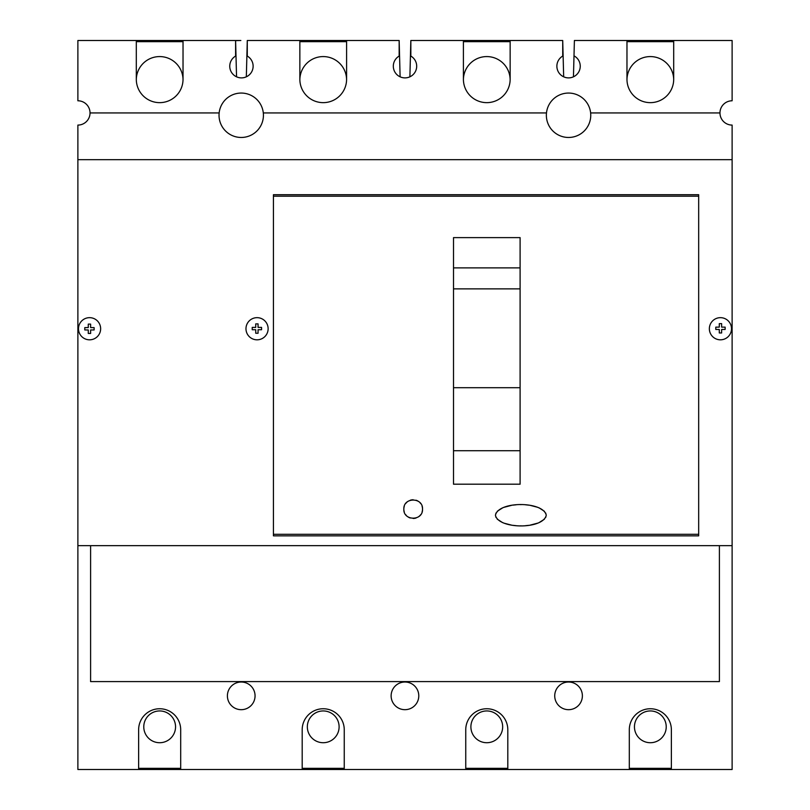 <?xml version="1.0" encoding="UTF-8"?>
<svg xmlns="http://www.w3.org/2000/svg" width="810" height="810" viewBox="0 0 810 810"><rect width="100%" height="100%" fill="white"/><g stroke="black" fill="none" stroke-linecap="round" stroke-linejoin="round"><path stroke-width="1.21" d="M629.309 768.336L671.369 768.336M666.225 726.833A15.886 15.886 0 0 0 650.339 710.947A15.886 15.886 0 0 0 634.453 726.833A15.886 15.886 0 0 0 650.339 742.719A15.886 15.886 0 0 0 666.225 726.833M671.369 769.5L629.309 769.5L629.309 729.78A21.03 21.03 0 0 1 650.339 708.75A21.03 21.03 0 0 1 671.369 729.78L671.369 769.5L732.119 769.5L732.119 125.084A12.15 12.15 0 0 1 719.969 112.934A12.15 12.15 0 0 1 732.119 100.784L732.119 40.5L673.697 40.5L673.697 79.289A23.368 23.368 0 0 1 650.339 102.647A23.368 23.368 0 0 1 626.97 79.289L626.97 40.5L574.401 40.5L573.45 76.808M180.691 769.5L138.631 769.5L138.631 729.78A21.03 21.03 0 0 1 159.661 708.75A21.03 21.03 0 0 1 180.691 729.78L180.691 769.5L302.191 769.5L302.191 729.78A21.03 21.03 0 0 1 323.22 708.75A21.03 21.03 0 0 1 344.25 729.78L344.25 769.5L302.191 769.5M344.25 769.5L465.75 769.5L465.75 729.78A21.03 21.03 0 0 1 486.78 708.75A21.03 21.03 0 0 1 507.809 729.78L507.809 769.5L465.75 769.5M507.809 769.5L629.309 769.5M732.119 545.656L77.882 545.656L77.882 769.5L138.631 769.5M90.599 545.656L90.599 681.595L719.401 681.595L719.401 545.656M255.059 695.851A13.831 13.831 0 0 0 241.228 682.02A13.831 13.831 0 0 0 227.397 695.851A13.831 13.831 0 0 0 241.228 709.681A13.831 13.831 0 0 0 255.059 695.851M418.78 695.851A13.831 13.831 0 0 0 404.959 682.02A13.831 13.831 0 0 0 391.129 695.851A13.831 13.831 0 0 0 404.959 709.681A13.831 13.831 0 0 0 418.78 695.851M582.38 695.851A13.831 13.831 0 0 0 568.559 682.02A13.831 13.831 0 0 0 554.728 695.851A13.831 13.831 0 0 0 568.559 709.681A13.831 13.831 0 0 0 582.38 695.851M77.882 545.656L77.882 125.084A12.15 12.15 0 0 0 90.031 112.934A12.15 12.15 0 0 0 77.882 100.784L77.882 40.5L136.303 40.5L136.303 79.289A23.368 23.368 0 0 0 159.661 102.647A23.368 23.368 0 0 0 183.03 79.289L183.03 40.5L235.599 40.5L235.599 56.082A11.684 11.684 0 0 0 229.756 66.197A11.684 11.684 0 0 0 247.283 76.322A11.684 11.684 0 0 0 247.283 56.082L247.283 40.5L247.283 56.082M590.632 112.934A22.194 22.194 0 0 0 546.487 112.934A22.194 22.194 0 0 0 568.559 137.467A22.194 22.194 0 0 0 590.632 112.934L719.969 112.934M263.301 112.934A22.194 22.194 0 0 0 219.156 112.934A22.194 22.194 0 0 0 241.228 137.467A22.194 22.194 0 0 0 263.301 112.934L546.487 112.934M246.331 76.808L247.283 40.5L299.852 40.5L299.852 79.289A23.368 23.368 0 0 0 323.22 102.647A23.368 23.368 0 0 0 346.589 79.289L346.589 40.5L399.158 40.5L399.158 56.082A11.684 11.684 0 0 0 393.316 66.197A11.684 11.684 0 0 0 410.842 76.322A11.684 11.684 0 0 0 410.842 56.082L410.842 40.5L410.842 56.082M409.89 76.808L410.842 40.5L463.411 40.5L463.411 79.289A23.368 23.368 0 0 0 486.78 102.647A23.368 23.368 0 0 0 510.148 79.289L510.148 40.5L562.717 40.5L562.717 56.082A11.684 11.684 0 0 0 556.875 66.197A11.684 11.684 0 0 0 574.401 76.322A11.684 11.684 0 0 0 574.401 56.082M235.599 56.082L235.599 40.5L240.843 40.5L235.599 40.632L236.55 76.808M90.031 112.934L219.156 112.934M77.882 159.661L732.119 159.661M698.676 196.202L698.676 535.845L273.426 535.845L273.426 196.202L698.676 196.202L698.676 194.714L273.426 194.714L273.426 196.202M698.676 534.296L273.426 534.296M453.509 450.735L453.509 237.613L520.101 237.613L520.101 450.735L453.509 450.735L453.509 484.198L520.101 484.198L520.101 450.735M422.071 512.001A9.345 9.345 0 0 0 422.526 509.115C423.083 521.205 403.238 521.144 403.836 509.115C403.269 497.026 423.124 497.097 422.526 509.115A9.345 9.345 0 0 0 422.071 506.24M495.993 517.438L495.436 515.241C498.312 529.294 543.146 529.679 546.254 515.241C543.358 501.167 498.535 500.793 495.436 515.241L496.014 512.993M520.101 387.696L453.509 387.696M453.509 288.866L520.101 288.866L453.509 288.866M520.101 267.877L453.509 267.877M420.755 503.638A9.345 9.345 0 0 0 420.015 502.737M418.679 501.562A9.345 9.345 0 0 0 416.077 500.236M413.191 499.77A9.345 9.345 0 0 0 410.305 500.226M407.693 501.552A9.345 9.345 0 0 0 405.628 503.607M404.291 506.23A9.345 9.345 0 0 0 404.281 511.991M405.608 514.593A9.345 9.345 0 0 0 406.357 515.504M407.673 516.669A9.345 9.345 0 0 0 410.275 518.005M413.171 518.461A9.345 9.345 0 0 0 416.046 518.015M418.659 516.689A9.345 9.345 0 0 0 420.734 514.623M497.279 511.262L502.797 507.759M503.597 507.435L511.576 505.339M513.054 505.116L516.142 504.792M520.374 504.61L521.286 504.61M525.528 504.792L528.808 505.146M530.165 505.349L537.86 507.343M539.085 507.84L544.472 511.333M545.697 513.034L546.254 515.241L545.677 517.479M544.411 519.21L538.883 522.723M538.093 523.037L530.104 525.133M528.626 525.356L525.548 525.68M521.306 525.862L520.395 525.862M516.162 525.68L512.872 525.326M511.525 525.123L503.83 523.128M502.595 522.632L497.218 519.139M709.357 328.738A11.077 11.077 0 0 1 720.434 317.662A11.077 11.077 0 0 1 731.511 328.738A11.077 11.077 0 0 1 720.434 339.815A11.077 11.077 0 0 1 709.357 328.738M719.29 327.129L719.29 323.625L721.629 323.625L721.629 327.129L725.132 327.129L725.132 329.467L721.629 329.467L721.629 332.971L719.29 332.971L719.29 329.467L715.787 329.467L715.787 327.129L719.29 327.129M245.977 328.738A11.077 11.077 0 0 1 257.053 317.662A11.077 11.077 0 0 1 268.13 328.738A11.077 11.077 0 0 1 257.053 339.815A11.077 11.077 0 0 1 245.977 328.738M255.727 327.402L255.727 323.889L258.066 323.889L258.066 327.402L261.569 327.402L261.569 329.731L258.066 329.731L258.066 333.244L255.727 333.244L255.727 329.731L252.224 329.731L252.224 327.402L255.727 327.402M78.489 328.738A11.077 11.077 0 0 1 89.566 317.662A11.077 11.077 0 0 1 100.642 328.738A11.077 11.077 0 0 1 89.566 339.815A11.077 11.077 0 0 1 78.489 328.738M88.28 327.615L88.28 324.111L90.619 324.111L90.619 327.615L94.122 327.615L94.122 329.953L90.619 329.953L90.619 333.457L88.28 333.457L88.28 329.953L84.777 329.953L84.777 327.615L88.28 327.615M183.03 40.5L136.303 40.5M183.03 41.664L136.303 41.664M183.03 79.613A23.368 23.368 0 0 0 159.661 56.578A23.368 23.368 0 0 0 136.303 79.613M346.589 40.5L299.852 40.5M399.158 56.082L399.158 40.5L400.11 76.808M510.148 40.5L463.411 40.5M562.717 56.082L562.717 40.5L563.669 76.808M510.148 41.664L463.411 41.664M510.138 79.613A23.368 23.368 0 0 0 486.78 56.578A23.368 23.368 0 0 0 463.411 79.613M673.697 40.5L626.97 40.5M673.697 41.664L626.97 41.664M673.697 79.613A23.368 23.368 0 0 0 650.339 56.578A23.368 23.368 0 0 0 626.97 79.613M346.589 41.664L299.852 41.664M346.589 79.613A23.368 23.368 0 0 0 323.22 56.578A23.368 23.368 0 0 0 299.862 79.613M465.75 768.336L507.809 768.336M502.666 726.833A15.886 15.886 0 0 0 486.78 710.947A15.886 15.886 0 0 0 470.893 726.833A15.886 15.886 0 0 0 486.78 742.719A15.886 15.886 0 0 0 502.666 726.833M302.191 768.336L344.25 768.336M339.106 726.833A15.886 15.886 0 0 0 323.22 710.947A15.886 15.886 0 0 0 307.334 726.833A15.886 15.886 0 0 0 323.22 742.719A15.886 15.886 0 0 0 339.106 726.833M138.631 768.336L180.691 768.336M175.547 726.833A15.886 15.886 0 0 0 159.661 710.947A15.886 15.886 0 0 0 143.775 726.833A15.886 15.886 0 0 0 159.661 742.719A15.886 15.886 0 0 0 175.547 726.833"/></g></svg>
